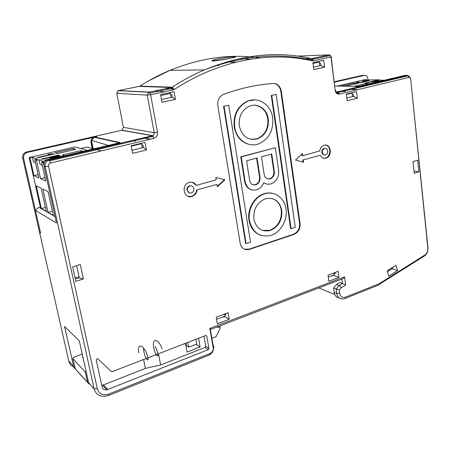 <?xml version="1.0" encoding="UTF-8"?>
<svg xmlns="http://www.w3.org/2000/svg" width="451" height="451" viewBox="0 0 451 451"><rect width="100%" height="100%" fill="white"/><g stroke="black" fill="none" stroke-linecap="round" stroke-linejoin="round"><path stroke-width="0.68" d="M218.261 58.878L216.288 59.278C205.944 61.421 217.777 60.71 229.221 58.444L230.98 58.089C241.516 55.885 229.339 56.691 218.261 58.878M224.592 314.082L224.948 316.157L216.57 319.325M392.342 267.55L392.584 268.435L387.494 271.603M319.725 65.739L319.257 62.131L318.457 61.432M368.039 80.064L367.858 78.508C367.413 76.213 366.257 75.159 364.397 75.345L334.371 82.206M333.999 272.878L334.259 274.817L332.28 275.978M319.257 62.131L312.988 63.45M334.259 274.817L328.272 277.083M224.948 316.157L223.403 317.188M171.109 97.455L170.405 93.475L160.759 95.505M94.981 136.399L96.745 136.676L94.868 137.104L96.525 136.726L94.969 136.394L26.446 152.038L27.432 152.387L26.682 152.618C24.275 153.797 23.26 155.691 23.638 158.301L40.539 232.834L39.468 231.938M92.207 148.475L91.023 142.679C90.702 140.137 91.677 138.322 93.932 137.228L27.432 152.387M79.055 276.734L75.069 277.996M170.405 93.475L169.711 92.652M149.901 92.709L148.097 92.641M94.558 137.036L94.242 137.296C91.981 138.389 91.012 140.21 91.328 142.753L92.517 148.554M96.677 137.499L96.751 137.843M131.173 146.214L141.541 143.722L141.236 143.311M142.302 147.753L141.541 143.722M352.457 96.632L352.034 93.12L351.662 92.793M346.424 94.468L352.034 93.12M218.515 65.649L218.137 65.694M87.528 150.363L74.922 146.953L29.197 157.568L29.98 157.861L33.994 175.732L38.871 177.914L34.8 159.665L36.452 160.285L40.545 178.658L45.714 180.969L41.56 162.197L43.313 162.856L43.826 165.19M29.197 157.568L40.607 208.306M53.336 215.42L48.071 191.63L42.873 189.099L48.06 212.393L53.336 215.42M41.188 188.276L36.277 185.885L41.368 208.554L46.352 211.412L41.188 188.276M34.8 159.665L37.275 159.085L32.41 157.298L29.98 157.861M41.56 162.197L44.097 161.593L38.944 159.699L36.452 160.285M44.401 162.597L43.313 162.856M83.232 151.373L80.729 150.679L62.232 155.031L64.594 155.781M57.548 153.554L75.762 149.298L73.158 148.571L55.095 152.782L57.548 153.554M54.599 153.87L49.92 153.988L48.246 154.377L49.373 154.749L37.083 157.619L37.653 157.827L54.599 153.87M62.266 156.328L61.669 156.136L44.311 160.235L45.839 160.787M56.51 156.993L59.848 155.674L58.297 155.059L41.137 159.085L41.791 159.321L48.719 157.698L50.986 157.974L56.51 156.993M80.729 150.679L80.983 151.908M73.158 148.571L73.428 149.839M38.16 174.717L33.994 175.732M32.41 157.298L33.425 161.836L35.46 162.625M42.231 165.241L39.981 164.367L38.944 159.699M40.545 178.658L44.959 177.57M41.368 208.554L45.472 207.46M48.06 212.393L52.406 211.22M54.588 157.089L50.873 157.19L56.865 155.781L57.283 156.277L54.588 157.089L54.661 157.416M51.594 154.067L51.696 154.541L49.131 154.67M52.401 153.977L52.485 154.366M49.373 154.749L49.447 155.076M49.92 153.988L50.022 154.462M50.038 154.028L50.14 154.501M50.546 154.073L50.647 154.552M50.935 154.084L51.036 154.563M53.421 153.842L53.483 154.129M61.669 156.136L61.736 156.452M45.19 160.55L47.208 160.077M50.873 157.19L50.974 157.681L51.904 157.873M48.933 157.771L50.895 157.309M57.085 155.854L58.404 155.544L59.605 155.928M58.297 155.059L58.404 155.544M59.549 155.46L59.645 155.888M57.283 156.277L57.384 156.768L57.395 156.074M51.228 157.309L51.335 157.799M51.814 157.388L51.921 157.873M52.553 157.388L52.637 157.777M53.387 157.298L53.466 157.658M55.879 156.785L55.952 157.123M56.826 156.491L56.916 156.886M93.78 148.881L86.857 147.088L80.729 148.526M86.857 147.088L90.876 148.131M337.303 86.045L364.774 79.669L366.33 79.68L366.37 80.047M366.33 79.68L364.814 80.03L379.111 79.788L379.156 80.16M379.111 79.788L377.577 80.148L384.432 80.21M358.212 86.406L354.086 86.321L366.336 83.435L370.513 83.497M345.866 86.147L341.542 86.062L353.629 83.243L358.009 83.311L345.866 86.147M378.851 80.549L379.139 80.656L378.705 80.983L375.982 81.625L370.547 82.031L364.927 83.04L375.801 80.487L378.851 80.549L378.891 80.881M372.013 83.142L382.961 80.56M358.122 82.443L361.414 82.353L363.247 81.84L362.356 81.699L366.866 81.022L367.272 80.763L366.522 80.723L362.469 81.107L363.782 80.825L369.104 80.554L361.076 82.646L356.358 82.849L356.245 82.584L357.998 82.037L359.306 82.054L358.122 82.443L358.19 82.911M366.336 83.435L366.454 84.461M353.629 83.243L353.759 84.303M375.711 80.819L371.912 81.71L375.903 81.389L377.228 80.932L375.711 80.819M370.953 82.037L371.923 81.806M375.801 80.487L375.841 80.819M377.07 80.898L378.778 80.943M378.068 80.509L378.113 80.909M377.262 81.349L377.228 80.932M371.912 81.71L371.945 82.037M372.571 81.721L372.605 82.02M377.166 81.033L377.205 81.366M363.038 81.969L363.078 82.307M363.247 81.84L363.218 82.285M358.568 82.578L358.601 82.894M359.007 82.584L359.035 82.866M362.61 82.099L362.643 82.392M363.568 81.411L363.252 81.89M364.008 81.417L364.053 81.811L363.613 81.806M364.583 81.394L364.633 81.783L364.053 81.811M364.921 81.755L364.633 81.783M367.159 80.926L367.193 81.231M367.339 80.83L367.379 81.197M367.063 80.436L367.097 80.746M367.751 80.408L367.796 80.802L367.328 80.819M368.416 80.419L368.461 80.808L367.796 80.802M368.839 80.453L368.873 80.757M356.594 82.42L356.515 82.871M357.322 82.195L357.367 82.589L356.64 82.809M357.998 82.037L358.043 82.432L357.367 82.589M358.15 82.539L358.195 82.911M357.97 89.614L348.149 89.354M216.548 327.184L220.122 327.184L220.398 327.776L216.142 336.547L211.874 338.205M86.271 372.233L85.183 371.9L72.814 358.618L73.722 357.305L82.251 354.136M72.814 358.618L75.356 368.879L87.669 382.448L85.183 371.9M82.837 356.764L82.51 357.277L83.08 357.863M185.88 343.166L186.331 345.489L188.721 347.197L196.709 344.09M188.721 347.197L187.791 342.427M138.75 352.738C136.862 342.117 143.937 345.021 147.133 354.931C150.245 364.763 144.354 358.759 143.542 348.916M155.183 346.515C160.674 356.921 156.739 360.14 153.954 348.679C151.198 337.252 158.577 338.177 162.123 348.922M175.405 99.35L174.069 91.739L160.59 94.569L161.971 102.242L175.405 99.35L172.265 97.213L171.831 94.738L170.613 94.648M161.481 99.513L172.265 97.213M334.845 85.994L357.919 86.474L404.925 75.368L407.225 75.368L408.155 75.807L408.882 77.459L339.265 94.079L338.521 92.325L408.155 75.807C409.063 76.095 409.959 77.2 410.844 79.122L410.793 78.778M172.716 89.089L165.709 88.684M313.789 69.544L312.876 62.604L323.7 60.333L324.579 67.222L313.789 69.544M83.412 278.927L75.802 281.356L72.639 266.885L80.295 264.517L83.412 278.927L79.314 277.923L76.642 265.65M418.894 171.842L414.249 173.325L413.037 161.633L417.705 160.19L418.894 171.842L414.012 171.03M79.314 277.923L76.839 278.707L75.638 277.816M303.021 162.14L302.728 160.015L320.255 155.296L302.728 160.015M325.701 145.087C331.22 145.853 331.068 156.531 325.537 158.03L323.666 158.245M303.235 160.105L303.54 162.287L295.529 159.998L302.328 153.537L302.632 155.725L302.119 155.646L301.888 153.954M324.235 154.952C322.922 154.811 322.121 153.954 321.828 152.393C321.721 150.459 322.431 149.146 323.948 148.447L325.25 148.396M327.691 150.972C327.792 152.906 327.082 154.219 325.554 154.913C323.863 155.257 322.798 154.439 322.352 152.472C322.245 150.533 322.955 149.219 324.472 148.52C326.174 148.176 327.251 148.993 327.691 150.972M302.632 155.725L319.686 150.972C320.221 148.12 321.625 146.237 323.903 145.323C330.701 142.708 332.934 156.159 326.067 158.115C323.547 158.769 321.614 157.833 320.255 155.296M216.987 184.453L196.704 189.927L216.987 184.453L217.371 186.759L224.914 179.808L215.832 177.508L224.914 179.808M188.157 196.354L192.149 196.377C184.031 199.505 180.671 185.023 188.975 182.492C192.12 181.618 194.573 182.582 196.326 185.372L192.397 182.3M191.714 196.241C194.471 195.153 196.134 193.051 196.704 189.927M217.297 186.291L224.457 179.695M189.319 192.865L186.94 190.215C186.748 188.118 187.565 186.658 189.386 185.835L191.433 185.846M193.874 188.518C194.054 190.621 193.231 192.081 191.404 192.904C189.324 193.355 187.982 192.504 187.368 190.345C187.176 188.247 187.994 186.787 189.82 185.959C191.906 185.496 193.259 186.353 193.874 188.518M192.149 196.377C194.905 195.289 196.568 193.186 197.138 190.057M196.326 185.372L216.215 179.825L215.832 177.508M280.77 91.119L281.277 91.136C280.218 86.135 277.5 83.576 273.131 83.458C256.878 84.602 240.389 88.216 223.662 94.304L223.425 94.394C219.186 96.548 217.309 100.246 217.794 105.495L240.174 243.236C241.448 248.236 244.436 250.316 249.138 249.471L249.499 249.358L249.031 249.172L293.466 234.238C297.835 232.242 299.87 228.606 299.577 223.341L280.77 91.119C279.862 86.547 277.427 83.987 273.475 83.446M281.277 91.136L300.078 223.493C300.377 228.764 298.337 232.4 293.967 234.407L249.499 249.358M244.442 249.177L249.031 249.172M272.697 117.852C273.622 130.39 268.976 139.049 258.773 143.835C248.456 147.883 236.448 139.821 234.689 127.148C233.646 114.723 238.105 106.024 248.061 101.052C258.891 96.486 271.152 105.128 272.697 117.852M250.22 144.608C241.651 142.871 236.318 137.031 234.221 127.092C233.178 114.678 237.632 105.991 247.582 101.024L254.995 99.863M239.301 126.021C238.517 116.527 241.933 109.892 249.561 106.115C257.775 102.676 267.105 109.221 268.306 118.923C269.022 128.484 265.492 135.097 257.73 138.761C248.292 140.921 242.148 136.67 239.301 126.021M254.894 105.23C261.918 106.374 266.225 110.923 267.815 118.878C268.525 128.428 265.002 135.035 257.245 138.694L251.246 139.387M260.498 235.202C254.279 232.863 250.446 227.913 249.003 220.364C247.024 209.326 254.251 196.613 263.993 193.761C267.105 192.786 270.149 192.701 273.126 193.496M249.471 220.522C247.498 209.473 254.725 196.743 264.478 193.891C274.405 190.485 284.609 197.865 286.002 209.005C287.839 220.15 280.46 232.846 270.465 235.507C259.522 237.519 252.521 232.524 249.471 220.522M281.779 210.335C282.354 220.308 278.414 227.05 269.969 230.574C261.574 232.13 256.219 228.313 253.902 219.124C253.253 209.213 257.087 202.443 265.402 198.812C274.09 197.126 279.547 200.971 281.779 210.335M272.021 198.541C277.111 200.278 280.201 204.162 281.283 210.194C281.858 220.156 277.929 226.892 269.484 230.41L262.381 230.376M246.584 160.821L257.053 157.985L260.024 177.452C260.272 181.009 258.908 183.456 255.931 184.775C252.661 185.451 250.564 184.002 249.645 180.423L246.584 160.821M271.761 95.449L291.109 228.68L290.613 228.522L271.26 95.426L276.147 94.445L271.26 95.426M224.04 106.318L246.088 243.596L245.62 243.416L223.578 106.284L228.747 105.246L223.578 106.284M275.33 147.776L241.24 156.886L245.152 181.708C246.872 188.332 250.75 191.027 256.794 189.786C260.03 188.625 262.347 186.252 263.75 182.672C266.022 184.239 268.486 184.617 271.147 183.799C276.564 181.398 279.062 176.922 278.639 170.371L275.33 147.776L240.766 156.796L244.679 181.59C245.57 186.06 247.932 188.822 251.759 189.894M263.688 182.841L266.411 183.946M256.602 158.104L259.545 177.339L260.024 177.452M264.168 174.492L261.484 156.779L271.727 154.005L274.332 171.6C274.563 175.123 273.221 177.536 270.312 178.838C267.105 179.498 265.058 178.049 264.168 174.492M328.007 275.133L338.12 271.322L338.927 277.416L328.835 281.266L328.007 275.133M217.354 323.807L229.249 319.269L228.138 312.746L216.209 317.239L217.354 323.807M397.528 270.628L396.068 265.233L387.251 270.718L388.745 276.142L397.528 270.628L392.015 268.79M106.864 389.839L208.3 349.621L208.965 348.443L206.744 336.018L205.887 335.437L112.017 371.714L111.267 371.528L97.923 358.861L97.134 358.669L96.232 359.994L102.095 386.913C102.783 389.19 104.373 390.166 106.864 389.839L102.456 385.188L101.734 385.272M146.417 149.991L132.549 153.391L131.083 145.752L144.996 142.409L146.417 149.991L143.441 147.477L142.978 145.013L141.732 144.732M356.572 91.615L346.374 94.062L347.185 100.708L357.355 98.211L356.572 91.615M271.265 154.129L273.842 171.493L274.332 171.6M291.109 228.68L295.258 227.31L276.147 94.445M246.088 243.596L250.519 242.125L228.747 105.246M318.868 287.913L334.738 294.531M339.874 282.461L342.461 283.47L339.186 285.472L336.609 284.451L339.874 282.461M107.795 389.563L103.375 384.917L102.456 385.188M234.965 56.967C236.279 56.978 235.044 57.35 231.273 58.078C224.17 59.555 218.183 60.524 213.306 60.998C211.863 61.032 211.542 60.84 212.342 60.423M215.995 59.318L221.368 58.314M214.146 346.142L213.199 347.676L209.783 328.407L344.592 276.801L345.652 284.987L341.322 287.648L339.248 290.072L333.548 288.026L336.609 284.451M118.061 143.818L117.221 144.833M95.189 136.343L121.702 130.294L152.348 135.706L49.26 160.105L48.065 159.682L120.282 142.623L94.868 137.104L94.242 137.296L91.452 140.334L108.336 145.442M341.322 287.648L339.186 285.472L336.113 289.068L336.688 293.398L334.123 292.333L333.548 288.026M334.123 292.333C334.693 295.574 336.333 297.435 339.034 297.908M131.951 150.273L143.441 147.477M93.165 148.723L91.452 140.334M334.05 273.255L335.189 273.656L335.037 272.483M333.436 275.302L338.927 277.416M241.24 156.886L240.766 156.796M253.146 184.825L255.452 184.662C258.429 183.337 259.787 180.896 259.545 177.339M224.626 314.274L225.85 314.939L225.635 313.687M108.561 395.538L105.946 396.113C99.784 396.886 95.843 394.456 94.118 388.813L88.605 382.752L88.982 384.055L73.874 367.396L74.894 367.024M224.457 316.484L229.249 319.269M357.355 98.211L353.556 96.362L346.858 97.997M353.556 96.362L353.296 94.22L352.158 94.163M324.579 67.222L320.853 65.502L320.56 63.258L319.404 63.264M135.695 141.259L132.34 140.441M148.193 92.562L150.053 92.714M163.307 91.553L155.336 90.826M39.519 232.164L40.59 233.06L35.454 210.403L38.78 207.251L55.095 216.632M48.065 159.682L47.254 159.942C44.649 161.244 43.55 163.318 43.95 166.165L56.493 222.963L35.454 210.403M196.174 344.299L196.822 344.767L195.92 339.282M236.572 62.029L230.512 62.165M313.462 67.075L320.853 65.502M88.605 382.752L79.337 341.007L64.544 326.468L73.874 367.396M103.375 384.917L145.38 368.399L160.652 364.977L205.098 347.422L205.757 346.255L203.948 336.175M143.587 359.52L145.38 368.399M185.344 343.374L187.131 352.084L200.092 346.988L198.654 338.227M196.822 344.767L200.092 346.988M158.453 353.77L160.652 364.977M267.68 178.9L269.822 178.726C272.731 177.429 274.073 175.016 273.842 171.493M339.248 290.072L339.671 293.263C340.46 296.73 342.394 298.026 345.483 297.164L379.111 283.747L378.981 284.914L378.344 285.167M209.783 328.407L211.299 329.196M345.652 284.987L342.461 283.47L341.886 279.079M344.592 276.801L343.019 278.645L342.157 278.977M392.984 267.155L393.345 267.263L393.266 266.975M334.315 81.755L362.418 75.34L364.397 75.345M26.293 152.072L25.696 152.269C23.3 153.441 22.291 155.324 22.668 157.923L39.525 232.169M23.638 158.301L22.635 157.771M91.023 142.679L91.328 142.753M101.436 150.865L95.161 149.242M345.252 91.423L340.065 91.265M220.122 327.184L218.741 326.338M335.6 90.059L335.403 90.459C337.455 95.262 337.224 92.759 338.227 93.402L338.521 92.325L337.641 91.841L407.225 75.368M329.354 54.87L330.436 55.563L330.983 57.074L313.293 60.767L312.74 59.233L311.669 58.523L329.354 54.87L297.575 56.099M311.275 58.557L305.327 58.731M313.293 60.767L311.996 60.755L312.041 60.124L311.027 58.517C277.41 50.766 241.854 54.56 204.365 69.911C193.451 74.595 182.728 80.357 172.209 87.184L171.465 87.494L172.383 88.328L172.958 90.031L150.628 94.693L150.048 92.962L149.157 92.1L171.465 87.494L139.263 86.383L118.517 90.561L149.157 92.1L148.729 92.235L147.291 95.122L154.197 132.684L123.371 127.345M118.258 90.69L116.792 93.306L147.291 95.122L150.628 94.693L157.506 132.312L154.197 132.684C154.343 134.054 153.83 135.029 152.658 135.604L153.058 136.332L152.348 135.706L152.658 135.604L121.99 130.204L123.411 127.548L116.77 93.171M153.25 136.664L150.566 136.123M293.967 234.407L293.466 234.238M299.577 223.341L300.078 223.493M149.98 139.274L143.226 137.865M379.111 283.747L424.752 255.069C426.934 253.462 427.96 251.151 427.83 248.135L410.669 79.167C410.444 77.927 409.852 77.358 408.882 77.459M331.429 56.747L330.983 57.074L335.178 90.516C335.73 93.137 337.089 94.327 339.265 94.079M311.996 60.755C269.963 51.194 219.846 59.718 174.441 89.416L172.958 90.031M209.349 355.022L108.86 395.369L108.764 394.067C102.946 395.815 99.135 394.056 97.337 388.785L94.118 388.813L45.128 166.622C44.722 163.758 45.833 161.678 48.449 160.37L49.26 160.105L50.591 163.008L153.814 138.361C156.548 137.397 157.782 135.379 157.506 132.312M50.591 163.008C49.018 163.55 48.33 164.638 48.522 166.272L97.337 388.785M108.764 394.067L209.878 353.556C212.308 352.31 213.413 350.348 213.199 347.676M339.671 293.263L336.688 293.398C337.557 297.547 339.823 299.379 343.493 298.878L344.84 298.652M139.122 86.412L139.709 86.237M174.441 89.416L172.209 87.184L139.957 86.107C149.732 79.883 159.716 74.635 169.914 70.356C200.842 57.807 230.794 53.669 259.77 57.942M244.679 181.59L245.152 181.708M337.641 91.841L335.769 91.784M311.027 58.517L305.203 58.709M423.788 256.394L424.239 256.083M153.814 138.361L153.058 136.332L49.841 160.821L47.254 159.942M116.764 147.206L116.409 147.116M48.522 166.272L45.128 166.622L43.95 166.165M148.779 80.785L169.914 70.356L204.365 69.911C242.153 55.586 278.047 52.322 312.041 60.124L312.74 59.233L330.436 55.563L331.214 57.023L335.178 90.516M208.3 349.621L205.098 347.422M205.87 335.443L206.744 336.018M208.965 348.443L205.757 346.255M427.83 248.135L427.903 247.182M410.669 79.167L427.993 248.061C427.666 253.597 426.635 253.496 424.808 255.723L424.752 255.069M250.53 59.188L239.588 58.596M210.177 328.627L213.526 347.529C214.101 346.966 212.849 352.428 212.083 352.564L209.839 354.824L209.878 353.556M345.483 297.164L345.286 298.387L378.981 284.914M39.575 232.395L68.665 360.546M73.507 366.156L68.749 360.93C69.471 363.833 71.151 365.908 73.789 367.153M338.662 92.494L336.085 92.354M121.488 130.339L121.99 130.204M24.923 152.658L25.696 152.269L26.682 152.618M93.932 137.228L119.498 142.809M344.885 91.514L339.699 91.356M326.067 158.115L325.537 158.03M248.67 249.285L249.138 249.471M264.478 193.891L263.993 193.761M269.969 230.574L269.484 230.41M150.29 139.201L143.531 137.792M117.615 90.984L118.117 90.685L148.729 92.235L150.048 92.962L172.383 88.328L171.87 87.364L139.596 86.288M230.303 60.851L230.41 61.533M255.452 184.662L255.931 184.775M269.822 178.726L270.312 178.838M379.144 284.446L424.808 255.723M211.265 329.207L343.019 278.645M248.061 101.052L247.582 101.024M257.73 138.761L257.245 138.694M189.82 185.959L189.386 185.835M324.472 148.52L323.948 148.447"/></g></svg>
